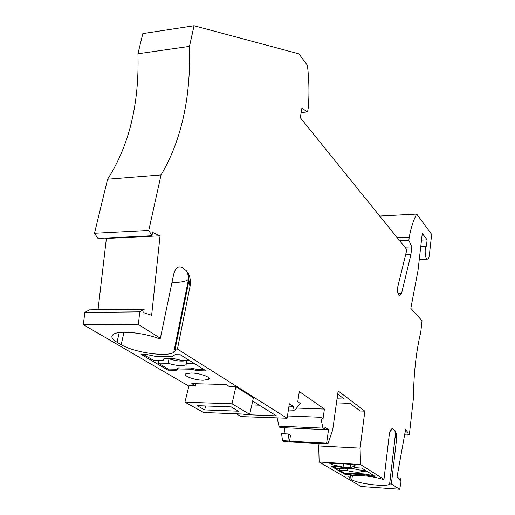 <?xml version="1.0" encoding="UTF-8"?>
<svg xmlns="http://www.w3.org/2000/svg" width="515" height="515" viewBox="0 0 515 515"><rect width="100%" height="100%" fill="white"/><g stroke="black" fill="none" stroke-linecap="round" stroke-linejoin="round"><path stroke-width="0.77" d="M380.025 216.448L380.276 216.03L416.706 214.086L431.654 234.415L429.349 255.131C429.008 257.745 428.364 259.071 427.418 259.122C425.087 259.238 424.238 248.005 426.433 246.144L420.787 246.363M416.706 214.086C413.59 219.673 411.099 227.366 409.238 237.164L397.174 237.685M409.238 237.164L408.859 240.351L399.64 240.737M408.859 240.351L411.813 246.917L404.848 247.187M411.813 246.917L410.893 254.674L405.595 254.861M410.893 254.674L401.603 293.228L399.724 295.784L398.835 295.134C397.541 293.074 397.207 290.222 397.831 286.585L406.863 249.685L300.29 117.703L301.887 108.317L307.584 111.942L301.159 112.618M339.507 468.721L339.327 470.073L347.155 470.575L347.458 468.283M361.704 470.124L361.472 471.631C358.698 472.648 353.927 472.294 347.155 470.575M339.327 470.073L345.205 473.549L345.095 474.373L331.184 466.191L338.04 466.616L342.507 467.601L352.884 468.251L354.796 467.665L361.8 468.103L375.004 476.343L370.987 476.079L371.09 475.242L373.484 475.397M332.928 466.3L336.739 468.547L344.67 468.875C347.471 467.865 352.26 468.225 359.039 469.957L365.425 470.362M337.042 398.816L344.252 399.035L337.692 394.123M288.291 433.965L289.173 441.014L282.49 440.673L281.602 433.643L288.291 433.965L290.492 435.291L289.572 441.252L326.645 443.17L327.881 443.949L332.716 429.909L338.136 390.937L364.852 411.163L360.204 410.996L349.968 403.322L336.475 402.885M371.09 475.242L364.903 474L364.8 474.843L352.06 474.006L352.17 473.169L349.131 473.8L349.022 474.63L345.095 474.373M370.987 476.079L364.8 474.843M364.903 474L352.17 473.169M404.983 432.89L408.157 433.031L405.601 429.459L397.091 476.665L399.762 480.031L400.129 477.959L398.005 477.817M408.157 433.031L407.803 435.008L404.623 434.86M400.129 477.959L401.018 481.885L399.711 489.25L391.374 483.991L389.63 483.971C388.239 487.344 358.311 483.939 351.848 479.716L352.389 475.532M352.06 474.006L349.022 474.63M345.205 473.549L349.131 473.8M191.2 372.989L185.831 373.819C182.432 375.744 194.503 380.167 203.148 380.231L208.665 379.375C211.974 377.482 199.917 373.027 191.2 372.989M243.46 414.079L244.303 414.575L276.426 415.856L252.678 401.076M195.262 385.677L189.044 385.51L184.943 402.164L203.625 412.496L249.685 414.324L232.02 403.805L235.864 386.752L229.387 386.578L226.046 384.499L191.786 383.623L195.262 385.677L195.739 383.727M249.685 414.324L253.419 397.799L235.864 386.752M191.02 369.197L197.354 370.71L206.116 370.877L180.321 354.771L175.023 354.706L172.036 356.573L155.421 356.374L146.215 354.391L141.097 354.333L167.98 370.15L176.484 370.311L178.036 368.959L191.02 369.197L191.239 368.077L197.573 369.59L204.255 369.712M236.353 413.796L241.181 416.609L287.1 418.231L177.437 349.073L175.139 349.054L175.171 350.87L173.748 352.363C166.918 357.307 133.733 352.447 121.199 344.69L117.053 342.263C111.452 338.87 110.384 336.128 113.841 334.042C119.841 330.443 143.003 332.626 158.015 338.297L160.358 338.303L138.387 324.444L139.752 311.852L84.814 312.438L83.346 324.675L188.889 386.147M83.346 324.675L138.387 324.444M426.433 246.144L427.141 239.874L422.274 233.404L418.026 270.375L410.822 308.356L422.043 320.742L420.781 332.117C416.152 351.346 413.712 373.298 413.448 397.96L409.373 434.563L407.803 435.008M287.1 418.231L289.359 403.747L293.267 406.329L288.979 406.181M296.569 408.067L324.418 409.065L299.331 391.548L297.767 401.758L300.303 403.47L295.114 409.856L294.194 410.191L293.267 406.329M324.418 409.065L323.021 418.837L320.71 417.272L287.454 415.946M320.71 417.272L322.95 428.132L278.976 426.163L277.122 417.826M278.976 426.163L280.218 427.553M322.95 428.132L323.716 429.529L325.158 427.424L328.544 429.658L324.27 429.465M284.01 433.759L284.95 427.772M326.645 443.17L328.544 429.658M282.49 440.673L284.209 441.677L327.881 443.949M289.173 441.014L289.572 441.252M399.711 489.25L361.202 486.521L319.133 462.013L360.513 464.53L360.101 448.159L318.727 445.958L319.081 443.492M360.101 448.159L364.852 411.163M319.133 462.013L318.727 445.958M427.141 239.874L421.508 240.112M360.513 464.53L383.978 479.33L382.265 479.214C371.534 475.628 349.93 474.038 348.745 476.69L350.02 478.647L351.848 479.716M355.228 465.805L355.208 465.985C355.054 465.277 353.2 464.717 349.646 464.298L340.454 463.545L329.819 463.513L332.465 464.775L343.087 467.105L350.348 467.562L350.76 464.414M355.208 465.985L350.348 467.562M251.809 404.912L259.264 405.176M244.387 414.118L244.303 414.575M232.02 403.805L184.943 402.164M197.045 405.653L231.132 406.895L238.458 411.208L204.68 409.914L197.045 405.653M205.652 405.968L204.68 409.914M343.087 467.105L343.524 463.796M361.536 471.495L367.89 471.901M148.764 230.443L161.053 174.92L107.59 179.201L94.503 233.276L148.764 230.443L152.041 235.754L152.408 232.349L160.049 235.819L151.642 315.277L143.769 312.708L144.149 309.193L89.449 309.85L84.814 312.438M194.052 25.75L142.829 33.604L137.949 53.766L189.488 46.376L194.052 25.75L298.919 53.843L307.436 65.431C309.142 80.243 309.399 94.483 308.221 108.15L307.584 111.942M161.053 174.92C181.46 140.376 190.943 97.528 189.488 46.376M107.59 179.201C129.233 145.436 139.353 103.624 137.949 53.766M94.503 233.276L97.947 238.426L152.041 235.754M160.049 235.819L106.386 238.458L98.037 309.747M105.427 238.059L106.386 238.458M139.752 311.852L144.149 309.193M175.139 349.054L188.973 280.469L189.996 286.572C190.885 281.261 190.215 276.645 187.969 272.712L186.192 270.671L187.969 272.712M177.437 349.073L189.996 286.572M172.01 282.297C179.896 282.619 185.387 281.666 188.477 279.452L189.024 278.963M188.973 280.469L188.007 273.053M160.358 338.303L173.652 274.405C175.486 267.768 178.37 265.534 182.304 267.697L181.711 267.311M182.304 267.697L186.192 270.671M167.98 370.15L168.205 369.049L176.703 369.204L178.254 367.845L191.239 368.077M194.593 363.68L186.456 363.551L187.022 360.648M168.205 369.049L158.157 363.114L168.102 363.268C176.091 365.695 182.059 366.204 186.005 364.787L186.456 363.551M197.573 369.59L197.354 370.71M168.102 363.268L169.017 358.781C175.995 360.996 181.705 361.607 186.14 360.635M169.017 358.781L164.156 358.717M158.157 363.114L158.749 360.249M189.803 360.687L181.615 360.571C173.652 358.125 167.658 357.59 163.635 358.974L163.171 360.313L153.167 360.172L143.318 354.359M176.703 369.204L176.484 370.311M178.036 368.959L178.254 367.845M163.171 360.313L163.41 359.135M389.681 483.875L395.269 435.844L396.434 440.267L391.374 483.991M389.913 431.692L392.475 428.725M396.434 440.267C396.82 435.806 396.331 432.568 394.96 430.553L395.269 435.844M392.81 428.86L394.664 430.263M383.978 479.33L389.243 434.918C389.984 430.186 391.22 428.197 392.945 428.944M401.603 293.228L397.953 293.293M332.465 464.775L332.677 463.249M354.893 466.159L354.97 465.547M121.199 344.69L123.954 332.272M119.216 332.593L117.053 342.263M350.02 478.647L350.387 475.873M361.659 470.124L361.472 471.631M294.194 410.191L288.387 409.979M279.793 427.534L323.716 429.529M419.287 259.386L427.418 259.122M173.748 352.363L188.477 279.452M186.771 271.199L188.999 277.662M186.816 360.642L186.005 364.787M208.916 378.029L208.665 379.375M389.63 483.971L395.552 433.044"/></g></svg>

